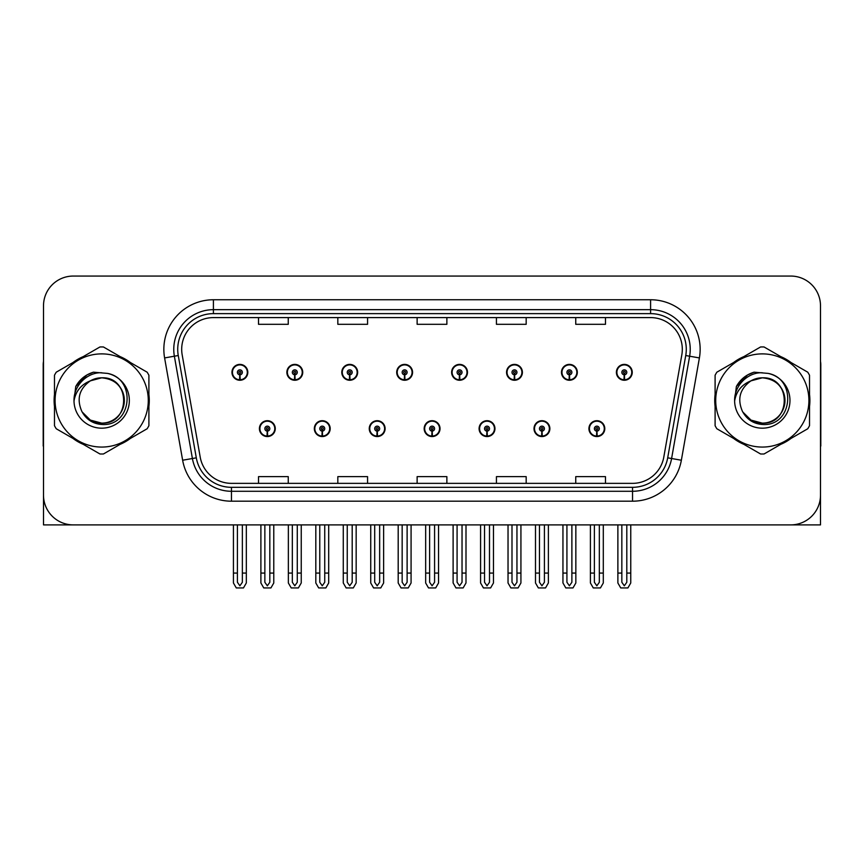 <?xml version="1.0" encoding="UTF-8"?>
<svg xmlns="http://www.w3.org/2000/svg" width="864" height="864" viewBox="0 0 864 864"><rect width="100%" height="100%" fill="white"/><g stroke="black" fill="none" stroke-linecap="round" stroke-linejoin="round"><path stroke-width="1.3" d="M762.307 524.891L820.498 524.891L820.498 305.802A29.743 29.743 0 0 0 790.765 276.059L73.235 276.059A29.743 29.743 0 0 0 43.502 305.802L43.502 524.891L101.693 524.891M259.405 428.63A7.927 7.927 0 0 0 267.343 436.558A7.927 7.927 0 0 0 275.27 428.63A7.927 7.927 0 0 0 267.343 420.703A7.927 7.927 0 0 0 259.405 428.63M424.17 428.63A7.927 7.927 0 0 0 432.097 436.558A7.927 7.927 0 0 0 440.024 428.63A7.927 7.927 0 0 0 432.097 420.703A7.927 7.927 0 0 0 424.17 428.63M314.334 428.63A7.927 7.927 0 0 0 322.261 436.558A7.927 7.927 0 0 0 330.188 428.63A7.927 7.927 0 0 0 322.261 420.703A7.927 7.927 0 0 0 314.334 428.63M479.088 428.63A7.927 7.927 0 0 0 487.015 436.558A7.927 7.927 0 0 0 494.953 428.63A7.927 7.927 0 0 0 487.015 420.703A7.927 7.927 0 0 0 479.088 428.63M534.006 428.63A7.927 7.927 0 0 0 541.944 436.558A7.927 7.927 0 0 0 549.871 428.63A7.927 7.927 0 0 0 541.944 420.703A7.927 7.927 0 0 0 534.006 428.63M369.252 428.63A7.927 7.927 0 0 0 377.179 436.558A7.927 7.927 0 0 0 385.106 428.63A7.927 7.927 0 0 0 377.179 420.703A7.927 7.927 0 0 0 369.252 428.63M231.952 372.319A7.927 7.927 0 0 0 239.879 380.257A7.927 7.927 0 0 0 247.806 372.319A7.927 7.927 0 0 0 239.879 364.392A7.927 7.927 0 0 0 231.952 372.319M396.706 372.319A7.927 7.927 0 0 0 404.644 380.257A7.927 7.927 0 0 0 412.571 372.319A7.927 7.927 0 0 0 404.644 364.392A7.927 7.927 0 0 0 396.706 372.319M451.624 372.319A7.927 7.927 0 0 0 459.562 380.257A7.927 7.927 0 0 0 467.489 372.319A7.927 7.927 0 0 0 459.562 364.392A7.927 7.927 0 0 0 451.624 372.319M506.552 372.319A7.927 7.927 0 0 0 514.48 380.257A7.927 7.927 0 0 0 522.407 372.319A7.927 7.927 0 0 0 514.48 364.392A7.927 7.927 0 0 0 506.552 372.319M286.87 372.319A7.927 7.927 0 0 0 294.797 380.257A7.927 7.927 0 0 0 302.735 372.319A7.927 7.927 0 0 0 294.797 364.392A7.927 7.927 0 0 0 286.87 372.319M561.47 372.319A7.927 7.927 0 0 0 569.398 380.257A7.927 7.927 0 0 0 577.325 372.319A7.927 7.927 0 0 0 569.398 364.392A7.927 7.927 0 0 0 561.47 372.319M341.788 372.319A7.927 7.927 0 0 0 349.715 380.257A7.927 7.927 0 0 0 357.653 372.319A7.927 7.927 0 0 0 349.715 364.392A7.927 7.927 0 0 0 341.788 372.319M588.924 428.63A7.927 7.927 0 0 0 596.862 436.558A7.927 7.927 0 0 0 604.789 428.63A7.927 7.927 0 0 0 596.862 420.703A7.927 7.927 0 0 0 588.924 428.63M616.388 372.319A7.927 7.927 0 0 0 624.316 380.257A7.927 7.927 0 0 0 632.254 372.319A7.927 7.927 0 0 0 624.316 364.392A7.927 7.927 0 0 0 616.388 372.319M54.475 394.535A47.585 47.585 0 0 0 54.475 406.415M72.943 438.394A47.585 47.585 0 0 0 83.225 444.334M120.15 444.334A47.585 47.585 0 0 0 130.432 438.394M148.9 406.415A47.585 47.585 0 0 0 148.9 394.535M715.1 394.535A47.585 47.585 0 0 0 715.1 406.415M733.568 438.394A47.585 47.585 0 0 0 743.85 444.334M780.775 444.334A47.585 47.585 0 0 0 791.057 438.394M809.525 406.415A47.585 47.585 0 0 0 809.525 394.535M181.688 349.326A31.72 31.72 0 0 1 213.408 317.596L650.592 317.596A31.72 31.72 0 0 1 681.826 354.834L663.79 457.132A31.72 31.72 0 0 1 632.545 483.354L231.455 483.354A31.72 31.72 0 0 1 200.21 457.132L182.174 354.834A31.72 31.72 0 0 1 181.688 349.326M177.725 349.326A35.683 35.683 0 0 0 178.265 355.525L196.301 457.823A35.683 35.683 0 0 0 231.455 487.318L632.545 487.318A35.683 35.683 0 0 0 667.699 457.823L685.735 355.525A35.683 35.683 0 0 0 650.592 313.632L213.408 313.632A35.683 35.683 0 0 0 177.725 349.326M164.603 357.934A49.561 49.561 0 0 1 213.408 299.754L650.592 299.754A49.561 49.561 0 0 1 699.397 357.934L681.361 460.231A49.561 49.561 0 0 1 632.545 501.196L231.455 501.196A49.561 49.561 0 0 1 182.639 460.231L164.603 357.934L174.366 356.206A39.658 39.658 0 0 1 213.408 309.668L650.592 309.668A39.658 39.658 0 0 1 689.634 356.206L671.598 458.514A39.658 39.658 0 0 1 632.545 491.281L231.455 491.281A39.658 39.658 0 0 1 192.402 458.514L174.366 356.206A39.658 39.658 0 0 1 173.761 349.326M130.432 362.556A47.585 47.585 0 0 0 120.15 356.616M83.225 356.616A47.585 47.585 0 0 0 72.943 362.556M791.057 362.556A47.585 47.585 0 0 0 780.775 356.616M743.85 356.616A47.585 47.585 0 0 0 733.568 362.556M790.765 276.059L73.235 276.059M43.502 305.802L43.502 495.148A29.743 29.743 0 0 0 73.235 524.891L790.765 524.891A29.743 29.743 0 0 0 820.498 495.148L820.498 305.802M417.128 317.596L417.128 324.313L446.872 324.313L446.872 317.596M337.824 317.596L337.824 324.313L367.567 324.313L367.567 317.596M258.52 317.596L258.52 324.313L288.252 324.313L288.252 317.596M496.433 317.596L496.433 324.313L526.176 324.313L526.176 317.596M575.748 317.596L575.748 324.313L605.48 324.313L605.48 317.596M446.872 483.354L446.872 476.636L417.128 476.636L417.128 483.354M367.567 483.354L367.567 476.636L337.824 476.636L337.824 483.354M288.252 483.354L288.252 476.636L258.52 476.636L258.52 483.354M526.176 483.354L526.176 476.636L496.433 476.636L496.433 483.354M605.48 483.354L605.48 476.636L575.748 476.636L575.748 483.354M599.335 524.891L599.335 582.271L596.862 585.814L594.378 582.271L594.378 573.07L590.414 573.07L590.414 582.984L593.276 587.941L600.437 587.941L603.299 582.984L603.299 524.891M596.754 431.104L596.538 436.061A7.43 7.43 0 0 1 589.421 428.63A7.43 7.43 0 0 1 596.862 421.189A7.43 7.43 0 0 1 604.292 428.63A7.43 7.43 0 0 1 597.186 436.061L596.97 431.104A2.473 2.473 0 0 0 599.335 428.63A2.473 2.473 0 0 0 596.862 426.146A2.473 2.473 0 0 0 594.378 428.63A2.473 2.473 0 0 0 596.754 431.104L596.819 429.624A0.994 0.994 0 0 1 595.868 428.63A0.994 0.994 0 0 1 596.862 427.637A0.994 0.994 0 0 1 597.845 428.63A0.994 0.994 0 0 1 596.905 429.624L596.97 431.104M590.414 524.891L590.414 573.07M594.378 524.891L594.378 573.07M599.335 573.07L603.299 573.07M626.8 524.891L626.8 582.271L624.316 585.814L621.842 582.271L621.842 573.07L617.879 573.07L617.879 582.984L620.741 587.941L627.901 587.941L630.763 582.984L630.763 524.891M624.208 374.803L623.992 379.75A7.43 7.43 0 0 1 616.885 372.319A7.43 7.43 0 0 1 624.316 364.889A7.43 7.43 0 0 1 631.757 372.319A7.43 7.43 0 0 1 624.64 379.75L624.424 374.803A2.473 2.473 0 0 0 626.8 372.319A2.473 2.473 0 0 0 624.316 369.846A2.473 2.473 0 0 0 621.842 372.319A2.473 2.473 0 0 0 624.208 374.803L624.272 373.313A0.994 0.994 0 0 1 623.322 372.319A0.994 0.994 0 0 1 624.316 371.326A0.994 0.994 0 0 1 625.309 372.319A0.994 0.994 0 0 1 624.359 373.313L624.424 374.803M617.879 524.891L617.879 573.07M621.842 524.891L621.842 573.07M626.8 573.07L630.763 573.07M544.417 524.891L544.417 582.271L541.944 585.814L539.46 582.271L539.46 573.07L535.496 573.07L535.496 582.984L538.358 587.941L545.519 587.941L548.381 582.984L548.381 524.891M541.825 431.104L541.609 436.061A7.43 7.43 0 0 1 534.503 428.63A7.43 7.43 0 0 1 541.944 421.189A7.43 7.43 0 0 1 549.374 428.63A7.43 7.43 0 0 1 542.268 436.061L542.052 431.104A2.473 2.473 0 0 0 544.417 428.63A2.473 2.473 0 0 0 541.944 426.146A2.473 2.473 0 0 0 539.46 428.63A2.473 2.473 0 0 0 541.825 431.104L541.89 429.624A0.994 0.994 0 0 1 540.95 428.63A0.994 0.994 0 0 1 541.944 427.637A0.994 0.994 0 0 1 542.927 428.63A0.994 0.994 0 0 1 541.987 429.624L542.052 431.104M535.496 524.891L535.496 573.07M539.46 524.891L539.46 573.07M544.417 573.07L548.381 573.07M489.499 524.891L489.499 582.271L487.015 585.814L484.542 582.271L484.542 573.07L480.578 573.07L480.578 582.984L483.44 587.941L490.601 587.941L493.463 582.984L493.463 524.891M486.907 431.104L486.691 436.061A7.43 7.43 0 0 1 479.585 428.63A7.43 7.43 0 0 1 487.015 421.189A7.43 7.43 0 0 1 494.456 428.63A7.43 7.43 0 0 1 487.339 436.061L487.123 431.104A2.473 2.473 0 0 0 489.499 428.63A2.473 2.473 0 0 0 487.015 426.146A2.473 2.473 0 0 0 484.542 428.63A2.473 2.473 0 0 0 486.907 431.104L486.972 429.624A0.994 0.994 0 0 1 486.032 428.63A0.994 0.994 0 0 1 487.015 427.637A0.994 0.994 0 0 1 488.009 428.63A0.994 0.994 0 0 1 487.058 429.624L487.123 431.104M480.578 524.891L480.578 573.07M484.542 524.891L484.542 573.07M489.499 573.07L493.463 573.07M434.581 524.891L434.581 582.271L432.097 585.814L429.624 582.271L429.624 573.07L425.66 573.07L425.66 582.984L428.522 587.941L435.683 587.941L438.545 582.984L438.545 524.891M431.989 431.104L431.773 436.061A7.43 7.43 0 0 1 424.667 428.63A7.43 7.43 0 0 1 432.097 421.189A7.43 7.43 0 0 1 439.538 428.63A7.43 7.43 0 0 1 432.421 436.061L432.205 431.104A2.473 2.473 0 0 0 434.581 428.63A2.473 2.473 0 0 0 432.097 426.146A2.473 2.473 0 0 0 429.624 428.63A2.473 2.473 0 0 0 431.989 431.104L432.054 429.624A0.994 0.994 0 0 1 431.104 428.63A0.994 0.994 0 0 1 432.097 427.637A0.994 0.994 0 0 1 433.091 428.63A0.994 0.994 0 0 1 432.14 429.624L432.205 431.104M425.66 524.891L425.66 573.07M429.624 524.891L429.624 573.07M434.581 573.07L438.545 573.07M571.882 524.891L571.882 582.271L569.398 585.814L566.924 582.271L566.924 573.07L562.95 573.07L562.95 582.984L565.812 587.941L572.983 587.941L575.845 582.984L575.845 524.891M569.29 374.803L569.074 379.75A7.43 7.43 0 0 1 561.967 372.319A7.43 7.43 0 0 1 569.398 364.889A7.43 7.43 0 0 1 576.839 372.319A7.43 7.43 0 0 1 569.722 379.75L569.506 374.803A2.473 2.473 0 0 0 571.882 372.319A2.473 2.473 0 0 0 569.398 369.846A2.473 2.473 0 0 0 566.924 372.319A2.473 2.473 0 0 0 569.29 374.803L569.354 373.313A0.994 0.994 0 0 1 568.404 372.319A0.994 0.994 0 0 1 569.398 371.326A0.994 0.994 0 0 1 570.391 372.319A0.994 0.994 0 0 1 569.441 373.313L569.506 374.803M562.95 524.891L562.95 573.07M566.924 524.891L566.924 573.07M571.882 573.07L575.845 573.07M516.953 524.891L516.953 582.271L514.48 585.814L511.996 582.271L511.996 573.07L508.032 573.07L508.032 582.984L510.894 587.941L518.065 587.941L520.927 582.984L520.927 524.891M514.372 374.803L514.156 379.75A7.43 7.43 0 0 1 507.038 372.319A7.43 7.43 0 0 1 514.48 364.889A7.43 7.43 0 0 1 521.91 372.319A7.43 7.43 0 0 1 514.804 379.75L514.588 374.803A2.473 2.473 0 0 0 516.953 372.319A2.473 2.473 0 0 0 514.48 369.846A2.473 2.473 0 0 0 511.996 372.319A2.473 2.473 0 0 0 514.372 374.803L514.436 373.313A0.994 0.994 0 0 1 513.486 372.319A0.994 0.994 0 0 1 514.48 371.326A0.994 0.994 0 0 1 515.473 372.319A0.994 0.994 0 0 1 514.523 373.313L514.588 374.803M508.032 524.891L508.032 573.07M511.996 524.891L511.996 573.07M516.953 573.07L520.927 573.07M462.035 524.891L462.035 582.271L459.562 585.814L457.078 582.271L457.078 573.07L453.114 573.07L453.114 582.984L455.976 587.941L463.136 587.941L465.998 582.984L465.998 524.891M459.454 374.803L459.238 379.75A7.43 7.43 0 0 1 452.12 372.319A7.43 7.43 0 0 1 459.562 364.889A7.43 7.43 0 0 1 466.992 372.319A7.43 7.43 0 0 1 459.886 379.75L459.67 374.803A2.473 2.473 0 0 0 462.035 372.319A2.473 2.473 0 0 0 459.562 369.846A2.473 2.473 0 0 0 457.078 372.319A2.473 2.473 0 0 0 459.454 374.803L459.518 373.313A0.994 0.994 0 0 1 458.568 372.319A0.994 0.994 0 0 1 459.562 371.326A0.994 0.994 0 0 1 460.555 372.319A0.994 0.994 0 0 1 459.605 373.313L459.67 374.803M453.114 524.891L453.114 573.07M457.078 524.891L457.078 573.07M462.035 573.07L465.998 573.07M407.117 524.891L407.117 582.271L404.644 585.814L402.16 582.271L402.16 573.07L398.196 573.07L398.196 582.984L401.058 587.941L408.218 587.941L411.08 582.984L411.08 524.891M404.536 374.803L404.32 379.75A7.43 7.43 0 0 1 397.202 372.319A7.43 7.43 0 0 1 404.644 364.889A7.43 7.43 0 0 1 412.074 372.319A7.43 7.43 0 0 1 404.968 379.75L404.752 374.803A2.473 2.473 0 0 0 407.117 372.319A2.473 2.473 0 0 0 404.644 369.846A2.473 2.473 0 0 0 402.16 372.319A2.473 2.473 0 0 0 404.536 374.803L404.6 373.313A0.994 0.994 0 0 1 403.65 372.319A0.994 0.994 0 0 1 404.644 371.326A0.994 0.994 0 0 1 405.626 372.319A0.994 0.994 0 0 1 404.687 373.313L404.752 374.803M398.196 524.891L398.196 573.07M402.16 524.891L402.16 573.07M407.117 573.07L411.08 573.07M43.502 463.925L43.502 454.01M43.502 446.051A19.829 19.829 0 0 0 43.2 446.072L43.2 364.792A19.829 19.829 0 0 1 43.502 361.368M820.498 454.01L820.498 463.925M820.498 361.368A19.829 19.829 0 0 1 820.8 364.792L820.8 446.072A19.829 19.829 0 0 0 820.498 446.051M124.34 399.665A22.658 22.658 0 0 0 90.353 380.851C79.24 388.757 76.41 398.952 81.864 411.448L82.166 411.988A22.658 22.658 0 0 0 101.693 423.133C130.928 424.548 130.928 376.402 101.693 377.816L90.353 380.851L101.693 377.816C130.928 376.402 130.928 424.548 101.693 423.133A22.658 22.658 0 0 0 124.351 400.475C123.001 386.705 115.452 379.156 101.693 377.816C130.928 376.402 130.928 424.548 101.693 423.133C130.928 424.548 130.928 376.402 101.693 377.816C130.928 376.402 130.928 424.548 101.693 423.133C130.928 424.548 130.928 376.402 101.693 377.816C130.928 376.402 130.928 424.548 101.693 423.133L90.353 420.098L82.166 411.988L90.353 420.098L101.693 423.133L90.353 420.098L82.166 411.988L90.353 420.098L101.693 423.133L90.353 420.098L82.166 411.988L90.353 420.098L101.693 423.133L90.353 420.098L82.166 411.988C86.508 419.634 93.01 423.792 101.693 424.462C131.998 427 136.728 378.691 107.503 373.399L93.452 372.179C85.622 374.587 79.715 379.361 75.74 386.5L74.002 401.08A27.702 27.702 0 0 0 101.693 428.177A27.702 27.702 0 0 0 107.503 373.399M101.693 447.066A46.591 46.591 0 0 0 148.284 400.475A46.591 46.591 0 0 0 101.693 353.884A46.591 46.591 0 0 0 55.091 400.475A46.591 46.591 0 0 0 101.693 447.066M101.693 454.01A53.536 53.536 0 0 0 103.442 453.978L147.15 428.749A53.536 53.536 0 0 0 148.9 425.704L148.9 375.246A53.536 53.536 0 0 0 147.15 372.2L103.442 346.972A53.536 53.536 0 0 0 99.932 346.972L56.236 372.2A53.536 53.536 0 0 0 54.475 375.246L54.475 425.704A53.536 53.536 0 0 0 56.236 428.749L99.932 453.978A53.536 53.536 0 0 0 101.693 454.01M73.991 400.475C73.807 384.761 88.074 372.017 101.693 372.773M74.002 401.08C75.6 391.316 81.054 384.577 90.353 380.851M75.74 386.5L86.951 374.944L93.28 372.222L86.951 374.944L75.773 386.446L86.951 374.944L93.28 372.222L86.951 374.944L75.74 386.5L86.951 374.944L93.452 372.179L86.951 374.944L83.257 377.471L86.951 374.944L93.452 372.179L86.951 374.944L83.257 377.471L86.951 374.944L93.452 372.179L86.951 374.944L83.257 377.471L86.951 374.944L93.452 372.179L86.951 374.944L83.257 377.471M93.28 372.222L86.951 374.944L75.773 386.446L86.951 374.944L93.28 372.222L86.951 374.944L75.773 386.446M784.955 399.665A22.658 22.658 0 0 0 750.967 380.851C739.865 388.757 737.035 398.952 742.478 411.448L742.792 411.988A22.658 22.658 0 0 0 762.307 423.133C791.543 424.548 791.543 376.402 762.307 377.816L750.967 380.851L762.307 377.816C791.543 376.402 791.543 424.548 762.307 423.133A22.658 22.658 0 0 0 784.976 400.475C783.626 386.705 776.077 379.156 762.307 377.816C791.543 376.402 791.543 424.548 762.307 423.133C791.543 424.548 791.543 376.402 762.307 377.816C791.543 376.402 791.543 424.548 762.307 423.133C791.543 424.548 791.543 376.402 762.307 377.816C791.543 376.402 791.543 424.548 762.307 423.133L750.978 420.098L742.792 411.988L750.978 420.098L762.307 423.133L750.978 420.098L742.792 411.988L750.978 420.098L762.307 423.133L750.978 420.098L742.792 411.988L750.978 420.098L762.307 423.133L750.978 420.098L742.792 411.988C747.133 419.634 753.635 423.792 762.307 424.462C792.612 427 797.342 378.691 768.128 373.399L754.078 372.179C746.248 374.587 740.34 379.361 736.366 386.5L734.616 401.08A27.702 27.702 0 0 0 762.307 428.177A27.702 27.702 0 0 0 768.128 373.399M762.307 447.066A46.591 46.591 0 0 0 808.909 400.475A46.591 46.591 0 0 0 762.307 353.884A46.591 46.591 0 0 0 715.716 400.475A46.591 46.591 0 0 0 762.307 447.066M762.307 454.01A53.536 53.536 0 0 0 764.068 453.978L807.764 428.749A53.536 53.536 0 0 0 809.525 425.704L809.525 375.246A53.536 53.536 0 0 0 807.764 372.2L764.068 346.972A53.536 53.536 0 0 0 760.558 346.972L716.85 372.2A53.536 53.536 0 0 0 715.1 375.246L715.1 425.704A53.536 53.536 0 0 0 716.85 428.749L760.558 453.978A53.536 53.536 0 0 0 762.307 454.01M734.616 400.475C734.432 384.761 748.688 372.017 762.318 372.773M734.616 401.08C736.225 391.316 741.668 384.577 750.967 380.851M753.905 372.222L747.576 374.944L736.387 386.446L747.576 374.944L753.905 372.222L747.576 374.944L736.387 386.446L747.576 374.944L753.905 372.222L747.576 374.944L736.387 386.446L747.576 374.944L753.905 372.222L747.576 374.944L736.366 386.5L747.576 374.944L754.078 372.179L747.576 374.944L743.882 377.471L747.576 374.944L754.078 372.179L747.576 374.944L743.882 377.471L747.576 374.944L754.078 372.179L747.576 374.944L743.882 377.471L747.576 374.944L754.078 372.179L747.576 374.944L743.882 377.471M379.652 524.891L379.652 582.271L377.179 585.814L374.706 582.271L374.706 573.07L370.732 573.07L370.732 582.984L373.594 587.941L380.765 587.941L383.627 582.984L383.627 524.891M377.071 431.104L376.855 436.061A7.43 7.43 0 0 1 369.749 428.63A7.43 7.43 0 0 1 377.179 421.189A7.43 7.43 0 0 1 384.61 428.63A7.43 7.43 0 0 1 377.503 436.061L377.287 431.104A2.473 2.473 0 0 0 379.652 428.63A2.473 2.473 0 0 0 377.179 426.146A2.473 2.473 0 0 0 374.706 428.63A2.473 2.473 0 0 0 377.071 431.104L377.136 429.624A0.994 0.994 0 0 1 376.186 428.63A0.994 0.994 0 0 1 377.179 427.637A0.994 0.994 0 0 1 378.173 428.63A0.994 0.994 0 0 1 377.222 429.624L377.287 431.104M370.732 524.891L370.732 573.07M374.706 524.891L374.706 573.07M379.652 573.07L383.627 573.07M324.734 524.891L324.734 582.271L322.261 585.814L319.777 582.271L319.777 573.07L315.814 573.07L315.814 582.984L318.676 587.941L325.847 587.941L328.698 582.984L328.698 524.891M322.153 431.104L321.937 436.061A7.43 7.43 0 0 1 314.82 428.63A7.43 7.43 0 0 1 322.261 421.189A7.43 7.43 0 0 1 329.692 428.63A7.43 7.43 0 0 1 322.585 436.061L322.369 431.104A2.473 2.473 0 0 0 324.734 428.63A2.473 2.473 0 0 0 322.261 426.146A2.473 2.473 0 0 0 319.777 428.63A2.473 2.473 0 0 0 322.153 431.104L322.218 429.624A0.994 0.994 0 0 1 321.268 428.63A0.994 0.994 0 0 1 322.261 427.637A0.994 0.994 0 0 1 323.255 428.63A0.994 0.994 0 0 1 322.304 429.624L322.369 431.104M315.814 524.891L315.814 573.07M319.777 524.891L319.777 573.07M324.734 573.07L328.698 573.07M269.816 524.891L269.816 582.271L267.343 585.814L264.859 582.271L264.859 573.07L260.896 573.07L260.896 582.984L263.758 587.941L270.918 587.941L273.78 582.984L273.78 524.891M267.235 431.104L267.019 436.061A7.43 7.43 0 0 1 259.902 428.63A7.43 7.43 0 0 1 267.343 421.189A7.43 7.43 0 0 1 274.774 428.63A7.43 7.43 0 0 1 267.667 436.061L267.451 431.104A2.473 2.473 0 0 0 269.816 428.63A2.473 2.473 0 0 0 267.343 426.146A2.473 2.473 0 0 0 264.859 428.63A2.473 2.473 0 0 0 267.235 431.104L267.3 429.624A0.994 0.994 0 0 1 266.35 428.63A0.994 0.994 0 0 1 267.343 427.637A0.994 0.994 0 0 1 268.326 428.63A0.994 0.994 0 0 1 267.386 429.624L267.451 431.104M260.896 524.891L260.896 573.07M264.859 524.891L264.859 573.07M269.816 573.07L273.78 573.07M352.199 524.891L352.199 582.271L349.715 585.814L347.242 582.271L347.242 573.07L343.278 573.07L343.278 582.984L346.14 587.941L353.3 587.941L356.162 582.984L356.162 524.891M349.607 374.803L349.391 379.75A7.43 7.43 0 0 1 342.284 372.319A7.43 7.43 0 0 1 349.715 364.889A7.43 7.43 0 0 1 357.156 372.319A7.43 7.43 0 0 1 350.039 379.75L349.823 374.803A2.473 2.473 0 0 0 352.199 372.319A2.473 2.473 0 0 0 349.715 369.846A2.473 2.473 0 0 0 347.242 372.319A2.473 2.473 0 0 0 349.607 374.803L349.672 373.313A0.994 0.994 0 0 1 348.732 372.319A0.994 0.994 0 0 1 349.715 371.326A0.994 0.994 0 0 1 350.708 372.319A0.994 0.994 0 0 1 349.758 373.313L349.823 374.803M343.278 524.891L343.278 573.07M347.242 524.891L347.242 573.07M352.199 573.07L356.162 573.07M297.281 524.891L297.281 582.271L294.797 585.814L292.324 582.271L292.324 573.07L288.36 573.07L288.36 582.984L291.222 587.941L298.382 587.941L301.244 582.984L301.244 524.891M294.689 374.803L294.473 379.75A7.43 7.43 0 0 1 287.366 372.319A7.43 7.43 0 0 1 294.797 364.889A7.43 7.43 0 0 1 302.238 372.319A7.43 7.43 0 0 1 295.121 379.75L294.905 374.803A2.473 2.473 0 0 0 297.281 372.319A2.473 2.473 0 0 0 294.797 369.846A2.473 2.473 0 0 0 292.324 372.319A2.473 2.473 0 0 0 294.689 374.803L294.754 373.313A0.994 0.994 0 0 1 293.803 372.319A0.994 0.994 0 0 1 294.797 371.326A0.994 0.994 0 0 1 295.79 372.319A0.994 0.994 0 0 1 294.84 373.313L294.905 374.803M288.36 524.891L288.36 573.07M292.324 524.891L292.324 573.07M297.281 573.07L301.244 573.07M242.363 524.891L242.363 582.271L239.879 585.814L237.406 582.271L237.406 573.07L233.431 573.07L233.431 582.984L236.293 587.941L243.464 587.941L246.326 582.984L246.326 524.891M239.771 374.803L239.555 379.75A7.43 7.43 0 0 1 232.448 372.319A7.43 7.43 0 0 1 239.879 364.889A7.43 7.43 0 0 1 247.32 372.319A7.43 7.43 0 0 1 240.203 379.75L239.987 374.803A2.473 2.473 0 0 0 242.363 372.319A2.473 2.473 0 0 0 239.879 369.846A2.473 2.473 0 0 0 237.406 372.319A2.473 2.473 0 0 0 239.771 374.803L239.836 373.313A0.994 0.994 0 0 1 238.885 372.319A0.994 0.994 0 0 1 239.879 371.326A0.994 0.994 0 0 1 240.872 372.319A0.994 0.994 0 0 1 239.922 373.313L239.987 374.803M233.431 524.891L233.431 573.07M237.406 524.891L237.406 573.07M242.363 573.07L246.326 573.07M650.592 299.754L650.592 313.632M174.366 356.206L178.265 355.525M231.455 501.196L231.455 487.318M632.545 487.318L632.545 501.196M667.699 457.823L681.361 460.231M182.639 460.231L196.301 457.823M685.735 355.525L699.397 357.934M213.408 299.754L213.408 313.632M596.538 436.061A7.43 7.43 0 0 1 589.421 428.63M623.992 379.75A7.43 7.43 0 0 1 616.885 372.319M541.609 436.061A7.43 7.43 0 0 1 534.503 428.63M486.691 436.061A7.43 7.43 0 0 1 479.585 428.63M431.773 436.061A7.43 7.43 0 0 1 424.667 428.63M569.074 379.75A7.43 7.43 0 0 1 561.967 372.319M514.156 379.75A7.43 7.43 0 0 1 507.038 372.319M459.238 379.75A7.43 7.43 0 0 1 452.12 372.319M404.32 379.75A7.43 7.43 0 0 1 397.202 372.319M376.855 436.061A7.43 7.43 0 0 1 369.749 428.63M321.937 436.061A7.43 7.43 0 0 1 314.82 428.63M267.019 436.061A7.43 7.43 0 0 1 259.902 428.63M349.391 379.75A7.43 7.43 0 0 1 342.284 372.319M294.473 379.75A7.43 7.43 0 0 1 287.366 372.319M239.555 379.75A7.43 7.43 0 0 1 232.448 372.319"/></g></svg>
